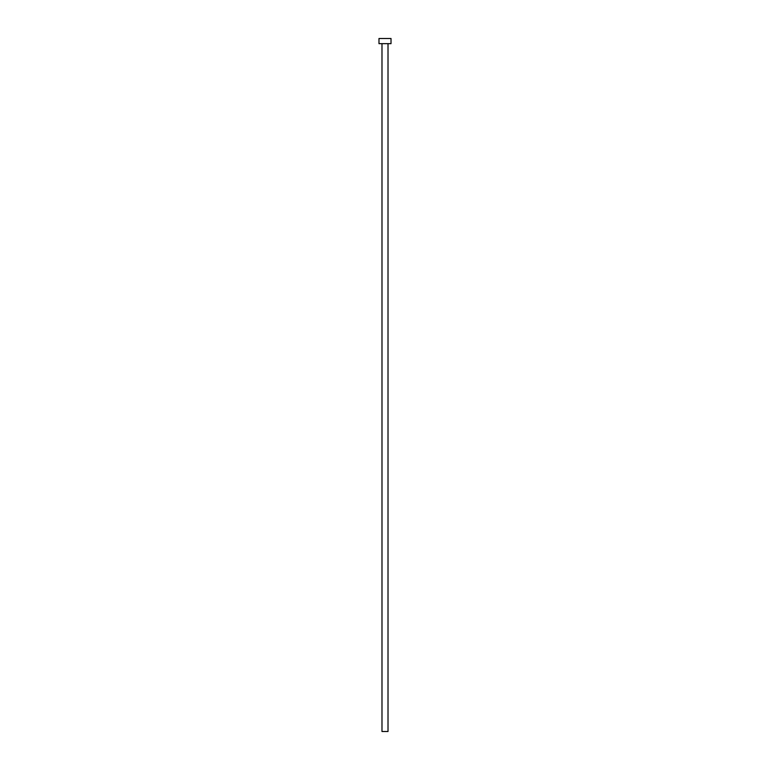 <?xml version="1.0" encoding="UTF-8"?>
<svg xmlns="http://www.w3.org/2000/svg" width="770" height="770" viewBox="0 0 770 770"><rect width="100%" height="100%" fill="white"/><g stroke="black" fill="none" stroke-linecap="round" stroke-linejoin="round"><path stroke-width="1.16" d="M388.013 43.659L388.013 731.5L381.987 731.5L381.987 43.659M391.016 43.659L378.984 43.659L378.984 38.5L391.016 38.5L391.016 43.659"/></g></svg>
